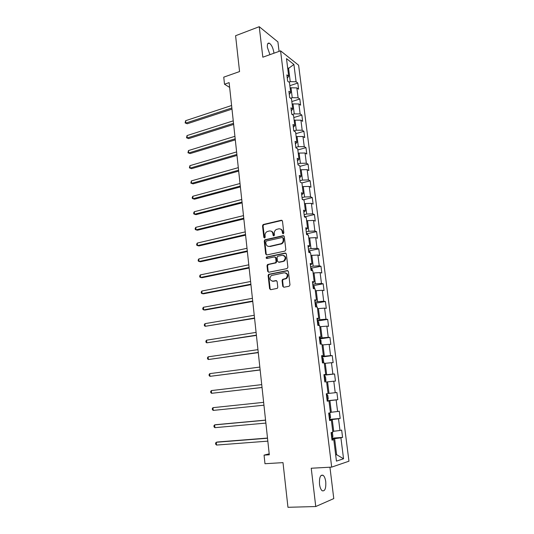 <?xml version="1.0" encoding="UTF-8"?>
<svg xmlns="http://www.w3.org/2000/svg" width="534" height="534" viewBox="0 0 534 534"><rect width="100%" height="100%" fill="white"/><g stroke="black" fill="none" stroke-linecap="round" stroke-linejoin="round"><path stroke-width="0.8" d="M283.234 233.805L283.854 232.871L282.466 221.096L281.325 220.228L263.169 224.534L262.514 225.782L263.823 237.396L264.771 237.944L265.204 237.083L265.031 235.574C264.937 233.805 265.612 232.49 267.06 231.616L269.296 230.995C271.252 230.768 272.447 231.696 272.887 233.792L273.061 235.307L273.855 235.921L274.463 234.993L274.289 233.471C274.189 231.709 274.863 230.381 276.312 229.5L278.601 228.859C280.584 228.625 281.798 229.56 282.252 231.663L282.433 233.191L283.234 233.805M325.76 481.822C325.313 478.584 324.438 476.408 323.123 475.3C320.42 474.486 319.212 477.449 319.512 484.198C319.959 487.442 320.834 489.618 322.142 490.739C324.879 491.52 326.087 488.55 325.76 481.822M273.922 53.226L273.849 52.432C273.034 47.806 271.519 44.722 269.303 43.181C267.761 42.727 267.127 44.135 267.401 47.406L269.944 54.648M282.733 286.291L283.888 287.239L289.088 286.264L289.989 284.929L288.407 271.512L287.245 270.578L268.642 274.336L268.108 275.517L269.603 288.754L270.731 289.688L277.293 288.373L277.787 287.219L277.133 281.511L275.985 280.577L272.934 281.164C269.657 280.41 269.116 278.541 271.305 275.544L284.275 272.787C287.579 273.488 288.16 275.357 286.024 278.401L282.573 279.395L282.065 280.564L282.733 286.291L283.828 287.245M279.068 51.377L277.907 41.906L259.237 26.7L235.587 35.725L239.566 71.563L223.753 77.156L224.507 84.232L229.126 82.616L269.303 454.788L264.063 455.135L264.977 463.719L283 462.631L287.959 507.3L315.748 506.532L333.777 498.589L329.939 467.21M259.237 26.7L262.828 57.198L280.577 50.843L331.681 467.116L311.235 468.238L315.748 506.532M284.956 251.093L285.844 249.752L284.288 236.569L283.14 235.681L264.844 239.819L264.23 241.048L265.692 254.05L266.813 254.945L284.956 251.093M286.337 253.964L287.906 267.26L287.012 268.602L268.762 272.24L267.641 271.325L267.007 265.698L267.561 264.51L275.531 262.741L276.078 261.553L275.651 257.809L274.516 256.901L266.907 258.503C266.045 258.302 265.912 257.809 266.526 257.028L285.183 253.056L286.337 253.964M280.577 50.843L298.619 65.215L348.962 461.196L331.681 467.116M331.788 438.2L342.574 437.393L341.653 430.084L339.984 430.477L338.516 418.783L340.185 418.449L339.27 411.207L337.595 411.5L336.14 399.913L337.808 399.679L336.907 392.503L335.232 392.704L333.783 381.216L335.459 381.082L334.564 373.974L332.882 374.074L331.454 362.699L333.136 362.653L332.248 355.611L330.559 355.617L329.144 344.343L330.826 344.397L329.945 337.415L328.256 337.328L326.855 326.161L328.543 326.301L327.669 319.385L325.98 319.205L324.585 308.138L326.281 308.372L325.413 301.516L323.717 301.249L322.336 290.282L324.031 290.603L323.177 283.808L321.475 283.454L320.106 272.58L321.808 272.987L320.961 266.259L319.252 265.819L317.897 255.045L319.606 255.532L318.758 248.864L317.056 248.337L315.707 237.657L317.416 238.237L316.582 231.623L314.873 231.015L313.538 220.429L315.254 221.089L314.426 214.534L312.71 213.84L311.389 203.354L313.104 204.088L312.283 197.593L310.568 196.826L309.259 186.426L310.975 187.24L310.161 180.799L308.445 179.951L307.15 169.645L308.866 170.54L308.058 164.158L306.342 163.23L305.054 153.011L306.776 153.986L305.975 147.651L304.253 146.65L302.978 136.524L304.7 137.572L303.906 131.297L302.184 130.216L300.922 120.177L302.644 121.298L301.864 115.077L300.135 113.922L298.88 103.97L300.609 105.165L299.828 98.997L298.099 97.775L296.857 87.903L298.586 89.165L297.818 83.05L296.083 81.755L293.907 64.46L286.498 58.62L288.687 76.242L286.865 74.88L287.639 81.168L289.461 82.496L290.71 92.556L288.887 91.274L289.675 97.615L291.491 98.87L292.752 109.016L290.937 107.808L291.724 114.209L293.54 115.384L294.815 125.623L292.999 124.489L293.793 130.943L295.609 132.045L296.891 142.378L295.082 141.323L295.883 147.838L297.698 148.859L298.987 159.279L297.178 158.304L297.992 164.873L299.801 165.82L301.103 176.327L299.3 175.439L300.115 182.067L301.924 182.928L310.161 180.799M342.574 437.393L340.912 437.827L343.549 458.779L336.447 461.116L333.79 439.682L332.028 440.143L331.093 432.587L332.856 432.173L331.374 420.205L329.611 420.558L328.684 413.076L330.446 412.769L328.977 400.921L327.208 401.167L326.294 393.758L328.063 393.545L326.608 381.81L324.832 381.957L323.924 374.614L325.7 374.508L324.258 362.88L322.483 362.926L321.581 355.657L323.357 355.651L321.929 344.13L320.153 344.076L319.259 336.874L321.041 336.961L319.626 325.553L317.843 325.4L316.962 318.264L318.745 318.451L317.343 307.15L315.554 306.903L314.68 299.834L316.468 300.115L315.08 288.914L313.291 288.574L312.423 281.572L314.212 281.939L312.837 270.845L311.042 270.411L310.187 263.476L311.976 263.936L310.614 252.936L308.819 252.422L307.964 245.547L309.767 246.094L308.412 235.2L306.609 234.593L305.768 227.778L307.571 228.418L306.229 217.618L304.427 216.924L303.592 210.169L305.395 210.897L304.066 200.197L302.264 199.416L301.436 192.727L303.239 193.535L301.924 182.928M329.511 419.777L332.248 419.537L333.71 431.272L332.755 431.345M333.71 431.272L339.984 430.477M332.248 419.537L338.516 418.783M331.374 420.205L329.565 420.211M327.175 400.894L329.899 400.62L331.34 412.241L330.392 412.328M331.34 412.241L337.595 411.5M329.899 400.62L336.14 399.913M328.977 400.921L327.195 401.047M326.628 381.977L327.562 381.87L328.997 393.384L328.056 393.485M328.997 393.384L335.232 392.704M327.562 381.87L333.783 381.216M324.325 363.42L325.253 363.3L326.674 374.708L323.978 375.028M326.674 374.708L332.882 374.074M325.253 363.3L331.454 362.699M325.7 374.508L323.951 374.801M322.042 345.024L322.97 344.897L324.372 356.198L321.695 356.558M324.372 356.198L330.559 355.617M322.97 344.897L329.144 344.343M323.357 355.651L321.635 356.058M319.779 326.801L320.7 326.661L322.095 337.862L319.432 338.249M322.095 337.862L328.256 337.328M320.7 326.661L326.855 326.161M321.041 336.961L319.339 337.481M317.536 308.745L318.451 308.592L319.833 319.692L317.189 320.113M319.833 319.692L325.98 319.205M318.451 308.592L324.585 308.138M318.745 318.451L317.062 319.085M315.32 290.85L316.228 290.683L317.596 301.683L314.967 302.137M317.596 301.683L323.717 301.249M316.228 290.683L322.336 290.282M316.468 300.115L314.806 300.856M313.118 273.114L314.019 272.941L315.374 283.841L312.764 284.328M315.374 283.841L321.475 283.454M314.019 272.941L320.106 272.58M314.212 281.939L312.57 282.793M310.935 255.539L311.836 255.352L313.178 266.159L310.581 266.673M313.178 266.159L319.252 265.819M311.836 255.352L317.897 255.045M311.976 263.936L310.361 264.891M308.772 238.124L309.667 237.924L311.002 248.63L308.418 249.178M311.002 248.63L317.056 248.337M309.667 237.924L315.707 237.657M309.767 246.094L308.165 247.155M306.629 220.856L307.517 220.655L308.839 231.262L306.269 231.836M308.839 231.262L314.873 231.015M307.517 220.655L313.538 220.429M307.571 228.418L305.995 229.573M304.507 203.748L305.388 203.534L306.696 214.047L304.146 214.648M306.696 214.047L312.71 213.84M305.388 203.534L311.389 203.354M305.395 210.897L303.839 212.158M302.404 186.787L303.279 186.56L304.58 196.986L302.037 197.613M304.58 196.986L310.568 196.826M303.279 186.56L309.259 186.426M303.239 193.535L301.703 194.89M300.315 169.972L301.189 169.739L302.471 180.071L299.954 180.732M302.471 180.071L308.445 179.951M301.189 169.739L307.15 169.645M301.103 176.327L299.587 177.782M298.246 153.305L299.113 153.064L300.388 163.311L297.885 163.991M300.388 163.311L306.342 163.23M299.113 153.064L305.054 153.011M298.987 159.279L297.491 160.821M296.196 136.784L297.058 136.537L298.326 146.69L295.829 147.397M298.326 146.69L304.253 146.65M297.058 136.537L302.978 136.524M296.891 142.378L295.409 144.013M294.167 120.41L295.022 120.15L296.277 130.216L293.8 130.95M296.277 130.216L302.184 130.216M295.022 120.15L300.922 120.177M294.815 125.623L293.353 127.352M292.151 104.17L293.006 103.903L294.247 113.882L292.198 114.516M294.247 113.882L300.135 113.922M293.006 103.903L298.88 103.97M292.752 109.016L291.31 110.838M290.156 88.077L291.003 87.796L292.231 97.689L290.563 98.229M292.231 97.689L298.099 97.775M291.003 87.796L296.857 87.903M290.71 92.556L289.288 94.465M287.746 68.652L288.587 68.365L290.236 81.635L288.894 82.082M290.236 81.635L296.083 81.755M287.612 67.618L288.587 68.365L293.907 64.46M288.687 76.242L287.279 78.231M269.196 453.827L264.063 455.135M224.507 84.232L229.647 87.402M335.659 454.748L336.62 454.688L334.624 438.634L331.868 438.841M335.686 454.975L336.62 454.688L343.549 458.779M334.624 438.634L340.912 437.827M333.79 439.682L331.961 439.562M289.855 85.68L297.818 83.05M291.824 101.547L299.828 98.997M293.813 117.547L301.864 115.077M295.816 133.68L303.906 131.297M297.832 149.961L305.975 147.651M299.868 166.374L308.058 164.158M303.212 199.829L312.283 197.593M305.161 216.697L314.426 214.534M307.21 233.698L316.582 231.623M309.266 250.846L318.758 248.864M311.335 268.148L320.961 266.259M313.418 285.603L323.177 283.808M315.514 303.212L325.413 301.516M317.49 321.001L327.669 319.385M319.512 338.936L329.945 337.415M321.748 357.006L332.248 355.611M324.004 375.235L334.564 373.974M327.162 400.76L337.808 399.679M329.465 419.39L340.185 418.449M283.18 233.819L282.78 231.836C282.533 230.334 281.745 229.393 280.423 229.026M271.052 231.149C272.387 231.502 273.181 232.437 273.421 233.959L273.815 235.928M282.086 220.388L263.709 224.707L263.055 225.955L264.577 238.01M283.868 235.828L265.385 239.973L264.777 241.201L266.239 254.191L266.693 254.965M283.007 238.111L282.206 237.49L266.359 241.021L265.752 241.949L265.932 243.544C266.366 245.633 267.561 246.581 269.516 246.374L281.298 243.637C282.673 242.736 283.307 241.428 283.2 239.726L283.007 238.111L283.534 238.271L282.78 237.643M268.422 246.401L269.516 246.374M283.534 238.271L283.721 239.886C283.834 241.588 283.2 242.89 281.825 243.791L270.05 246.521M275.177 257.021L276.185 257.942L276.612 261.68L276.065 262.868L268.422 264.504L267.547 265.819L268.181 271.439L268.689 272.253M285.87 253.176L267.274 257.081L266.92 258.496M282.88 261.3L283.794 260.926C286.064 257.889 285.53 256.013 282.179 255.292L277.627 256.313L277.066 257.515L277.493 261.26L278.635 262.174L284.322 261.053C286.458 258.63 286.211 256.747 283.574 255.406M283.407 261.426L279.169 262.301M285.543 272.867C288.253 274.102 288.587 275.985 286.544 278.508L283.107 279.502L282.599 280.664L283.26 286.384M272.3 281.204L272.934 281.164M276.592 280.67L273.468 281.264M287.886 270.685L269.183 274.449L268.655 275.624L270.144 288.841L270.698 289.695M231.602 105.505L185.618 120.697L185.845 123.074L187.267 123.761L231.99 109.116M187.267 123.761L185.124 122.92L185.845 123.074L231.863 107.955M185.124 122.92L185.618 120.697M233.258 120.851L187.033 135.569L187.26 137.966L188.689 138.613L233.638 124.429M188.689 138.613L186.54 137.785L187.26 137.966L233.525 123.321M186.54 137.785L187.033 135.569M234.927 136.324L188.462 150.561L188.696 152.971L190.124 153.578L235.307 139.861M190.124 153.578L187.961 152.764L188.696 152.971L235.194 138.813M187.961 152.764L188.462 150.561M236.609 151.923L189.904 165.673L190.137 168.103L191.566 168.671L236.989 155.421M191.566 168.671L189.403 167.863L190.137 168.103L236.882 154.433M189.403 167.863L189.904 165.673M238.304 167.649L191.359 180.906L191.593 183.356L193.021 183.876L238.678 171.107M191.359 180.906L190.845 183.089L191.593 183.356L238.578 170.186M240.02 183.509L192.821 196.258L193.054 198.728L194.483 199.202L240.387 186.927M192.821 196.258L192.213 197.44L192.307 198.428L193.054 198.728L240.293 186.066M241.742 199.502L194.296 211.731L194.53 214.227L195.965 214.655L242.109 202.88M194.296 211.731L193.682 212.899L193.782 213.894L194.53 214.227L242.022 202.079M303.072 199.769L302.204 198.968M243.484 215.623L195.784 227.337L196.025 229.847L197.453 230.227L243.844 218.96M195.784 227.337L195.164 228.479L195.264 229.48L196.025 229.847L243.764 218.219M305.695 217.411L304.307 215.936M245.239 231.883L197.28 243.063L197.52 245.6L198.955 245.934L245.593 235.18M197.28 243.063L196.659 244.185L196.759 245.199L197.52 245.6L245.52 234.506M307.924 235.033L306.423 233.058M247.008 248.283L198.795 258.923L199.035 261.473L200.47 261.76L247.362 251.534M198.795 258.923L198.167 260.025L198.261 261.046L199.035 261.473L247.295 250.927M310.127 252.802L310.007 251.788L308.559 250.333M248.797 264.817L200.317 274.91L200.564 277.48L201.999 277.72L249.144 268.028M200.317 274.91L199.683 275.991L199.783 277.019L200.564 277.48L249.084 267.481M312.35 270.725L312.156 269.169L310.715 267.761M273.321 281.238L272.947 281.311M250.593 281.498L201.852 291.023L202.099 293.62L203.534 293.807L250.94 284.655M311.315 270.478L310.982 269.924M201.852 291.023L201.218 292.085L201.318 293.119L202.099 293.62L250.887 284.181M314.593 288.821L314.332 286.705L312.891 285.343M252.408 298.319L203.401 307.277L203.654 309.894L205.089 310.034L252.749 301.43M313.491 288.614L313.158 287.532M203.401 307.277L202.76 308.312L202.86 309.36L203.654 309.894L252.702 301.029M316.862 307.083L316.529 304.393L315.08 303.092M254.244 315.28L204.963 323.657L205.216 326.301L254.571 318.351M315.521 306.603L315.36 305.294M204.963 323.657L204.315 324.672L204.415 325.727L205.216 326.301L254.538 318.017M319.145 325.513L318.738 322.249L317.296 320.994M256.086 332.395L206.538 340.185L206.792 342.841L256.413 335.412M317.737 324.538L317.583 323.224M206.538 340.185L205.884 341.173L205.99 342.234L206.792 342.841L256.387 335.152M321.148 344.11L320.974 340.265L319.532 339.063M257.955 349.65L208.126 356.839L208.38 359.522L258.276 352.627M319.973 342.641L319.826 341.313M208.126 356.839L207.472 357.807L207.572 358.881L208.38 359.522L258.249 352.433M323.023 362.913L323.664 361.959L323.23 358.441L321.788 357.293M259.831 367.065L209.728 373.64L209.982 376.343L260.145 369.982M322.229 360.904L322.069 359.556M209.728 373.64L209.068 374.588L209.168 375.662L209.982 376.343L260.131 369.868M324.792 381.636L325.94 380.335L325.5 376.784L324.058 375.689M325.146 381.596L324.792 381.623M261.727 384.627L211.344 390.581L211.604 393.311L262.034 387.497M324.512 379.34L324.352 377.979M211.344 390.581L210.676 391.502L210.776 392.59L211.604 393.311L262.034 387.45M326.708 394.219L327.796 395.3L328.243 398.878L327.469 400.173L326.735 394.246M327.469 400.173L327.095 400.246M213.233 410.412L212.398 409.658L212.298 408.557L212.973 407.662L263.642 402.342L212.973 407.662L213.233 410.412L263.95 405.193M326.815 397.937L326.641 396.575M329.091 413.009L330.112 413.983L330.559 417.595L329.425 419.043M265.558 420.111L216.056 424.663L214.615 424.89L214.875 427.667L265.879 423.088M329.131 416.714L328.964 415.345M265.572 420.211L214.615 424.89L213.934 425.765L214.041 426.873L214.875 427.667M331.954 432.386L332.448 432.84L332.902 436.485L331.768 438.02M267.494 438.067L217.712 441.978L216.27 442.265L216.537 445.062L267.828 441.144M331.474 435.664L331.307 434.282M267.514 438.24L216.27 442.265L215.582 443.113L215.689 444.228L216.537 445.062M282.78 231.836L282.252 231.663M273.595 235.474L273.061 235.307M273.421 233.959L272.887 233.792M264.363 237.557L263.823 237.396M263.055 225.955L262.514 225.782M263.916 224.634L263.375 224.46M281.852 220.415L281.325 220.228M282.96 233.358L282.433 233.191M266.239 254.191L265.692 254.05M264.777 241.201L264.23 241.048M265.638 239.879L265.098 239.726M283.667 235.848L283.14 235.681M280.897 244.158L280.37 244.005M283.721 239.886L283.2 239.726M268.181 271.439L267.641 271.325M267.547 265.819L267.007 265.698M268.422 264.504L267.874 264.383M275.738 263.002L275.197 262.875M276.612 261.68L276.078 261.553M276.185 257.942L275.651 257.809M267.274 257.081L266.733 256.947M285.71 253.196L285.183 253.056M282.599 280.664L282.065 280.564M283.487 279.342L282.96 279.235M285.51 278.948L284.982 278.848M276.525 280.677L275.985 280.577M270.144 288.841L269.603 288.754M268.655 275.624L268.108 275.517M269.53 274.309L268.982 274.196M287.766 270.698L287.245 270.578M302.644 199.582L302.584 199.102M304.814 217.071L304.687 216.063M306.997 234.72L306.803 233.171M309.199 252.529L308.939 250.433M311.422 270.504L311.095 267.848M313.665 288.647L313.271 285.416M315.934 306.957L315.461 303.145M318.224 325.433L317.677 321.041M320.527 344.09L319.913 339.09M322.856 362.92L322.162 357.306M325.166 381.563L324.438 375.696M329.792 418.95L329.057 413.016M332.141 437.907L331.467 432.5M321.101 475.4L323.123 475.3M267.721 43.755L269.303 43.181M263.709 224.707L263.169 224.534M265.385 239.973L264.844 239.819M281.825 243.791L281.298 243.637M268.101 264.63L267.561 264.51M276.065 262.868L275.531 262.741M267.067 257.161L266.526 257.028M284.322 261.053L283.794 260.926M283.107 279.502L282.573 279.395M286.544 278.508L286.024 278.401M269.183 274.449L268.642 274.336"/></g></svg>
